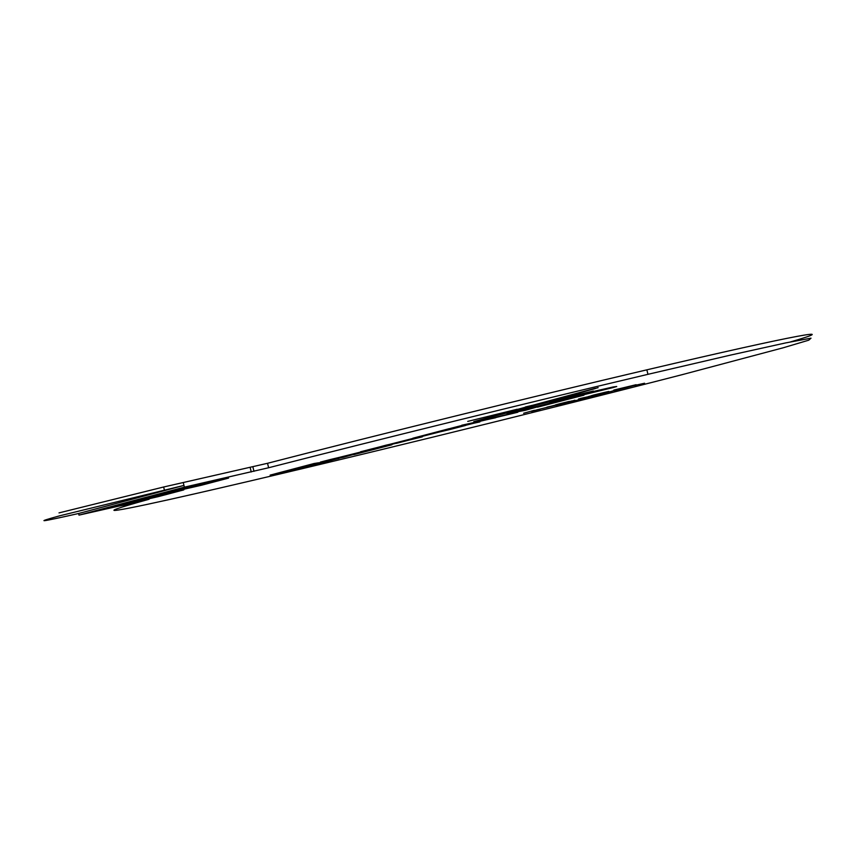 <?xml version="1.0" encoding="UTF-8"?>
<svg xmlns="http://www.w3.org/2000/svg" width="855" height="855" viewBox="0 0 855 855"><rect width="100%" height="100%" fill="white"/><g stroke="black" fill="none" stroke-linecap="round" stroke-linejoin="round"><path stroke-width="1.28" d="M78.585 513.502C39.896 522.245 33.602 523.014 59.711 515.8L183.953 485.416L78.585 513.502L78.981 515.127L149.091 499.256C81.952 517.906 118.257 511.29 196.137 493.506C323.083 464.5 534.835 412.666 682.579 374.554L783.33 347.75L808.777 340.172L811.01 338.174L785.745 342.898L730.811 355.039L647.962 374.319C536.032 400.749 376.905 439.951 268.62 467.749L184.381 487.158L78.981 515.127M59.006 512.893L163.647 486.997L267.54 463.292L268.62 467.749M116.419 506.534L134.908 503.253M790.49 341.915C842.848 326.749 802.781 333.172 646.85 369.83C534.888 396.111 375.773 435.323 267.54 463.292M184.381 487.158L183.248 482.519M353.81 454.625L391.932 444.771L330.233 459.552L320.401 462.095L343.849 457.19L353.318 454.507M362.349 451.632L320.401 462.095M183.836 489.883L132.29 501.383L106.736 508.447L158.122 496.67L183.836 489.883L132.354 501.661L106.736 508.447M176.953 489.552L149.914 497.012L201.449 485.245L228.606 478.084L176.953 489.552L149.914 497.012M531.468 411.394L540.221 409.182L531.447 411.287M536.438 409.962L563.231 403.432L546.879 407.172M546.901 407.279L555.803 405.014M557.984 404.383C554.211 405.238 554.639 405.067 559.266 403.87L569.419 401.358L560.666 403.774C557.439 404.607 557.342 404.682 560.367 403.988L558.037 404.586C554.264 405.452 554.692 405.281 559.309 404.084L572.155 400.877M572.187 401.006L574.945 400.193M580.695 398.676L584.254 397.81M578.493 399.018L594.813 395.149M588.475 396.528L593.648 395.256M593.765 395.16C590.42 395.929 590.42 395.876 593.755 394.999L605.682 392.124C609.658 391.205 609.893 391.195 606.409 392.114M613.623 390.436L615.226 389.805M613.858 390.062L636.131 384.697M556.733 405.441L568.832 402.256M568.842 402.331L577.488 400.45M573.32 401.187L585.622 397.949M585.643 398.024L594.172 396.164M590.378 396.805L600.274 394.208M600.285 394.262L610.235 391.633M610.256 391.697L614.072 390.564M614.114 390.714L624.246 388.052M624.257 388.106L634.442 385.413M634.463 385.487L644.585 383.232M537.464 407.172L583.965 395.16L519.103 410.624L507.058 413.745L525.355 410.304L537.058 407.001M573.972 397.286L507.058 413.745M514.421 412.644L450.35 428.43L517.852 412.238M565.625 398.975L585.921 393.439L553.816 402.042L613.27 387.529L616.733 386.503L613.259 386.941L585.857 393.182L549.883 402.598M586.669 393.45L572.337 397.083M592.643 392.424L580.716 395.448M531.511 405.473L474.333 421.536L536.224 405.12L591.788 391.472L556.338 399.574M595.379 388.277L531.543 405.591L553.185 400.439L598.158 387.646M517.254 409.224L467.738 421.397M460.706 426.068L448.522 429.221M444.215 430.332L465.515 425.48L449.527 429.616L426.26 435.099L449.463 428.612L412.815 438.23M448.426 429.648L427.735 434.564M459.199 426.923L455.608 427.853M338.954 458.462L304.797 466.36L318.669 462.769L314.031 463.517L270.116 475.124L329.399 460.93L338.901 458.248L312.887 464.265M412.751 438.465L360.521 451.771M228.606 478.084L177.017 489.83M523.623 413.254L534.407 410.272M534.461 410.475L535.935 410.133M584.382 398.002L580.609 398.922L584.36 397.906M594.834 395.202L584.232 397.735M584.275 397.928L592.622 395.769L580.235 398.483M580.289 398.687L588.379 396.709M601.407 393.589L594.631 395.192C590.623 396.122 590.345 396.132 593.808 395.213L605.735 392.338C609.711 391.408 609.946 391.408 606.462 392.327L601.407 393.589M596.833 394.625L605.03 392.659L596.811 394.497M603.491 392.627L604.977 392.445M617.812 389.153L625.486 387.283L617.802 389.111M546.708 404.287L522.544 410.037L546.708 404.287M530.089 408.583L534.61 407.172M527.963 408.754L530.025 408.348M514.475 412.88L495.665 417.497M495.718 417.721L461.786 425.224M461.839 425.459L450.35 428.43M616.733 386.503L581.945 394.647M582.009 394.892L566.309 398.654M593.402 391.013L525.504 406.937M525.109 407.311L473.766 421.643M595.443 388.544L531.543 405.591M449.516 428.836L414.194 437.878L422.21 436.392L479.837 421.697M479.89 421.9L461.561 425.876M461.604 426.079L442.858 430.931M318.669 462.769L314.031 463.517M314.084 463.731L270.116 475.124M358.106 453.065L335.032 458.579L358.106 453.065M344.501 456.581L346.542 455.833M342.994 456.677L344.447 456.367M422.37 436.83L385.819 445.231L360.575 451.985L422.37 436.83M396.335 443.371L410.293 439.759L404.939 440.795L373.603 448.597L409.182 439.833M374.779 448.266L396.282 443.147M251.252 471.96L250.162 467.493M164.363 489.926L163.647 486.997M253.967 471.329L252.888 466.873M647.962 374.319L646.85 369.83"/></g></svg>
